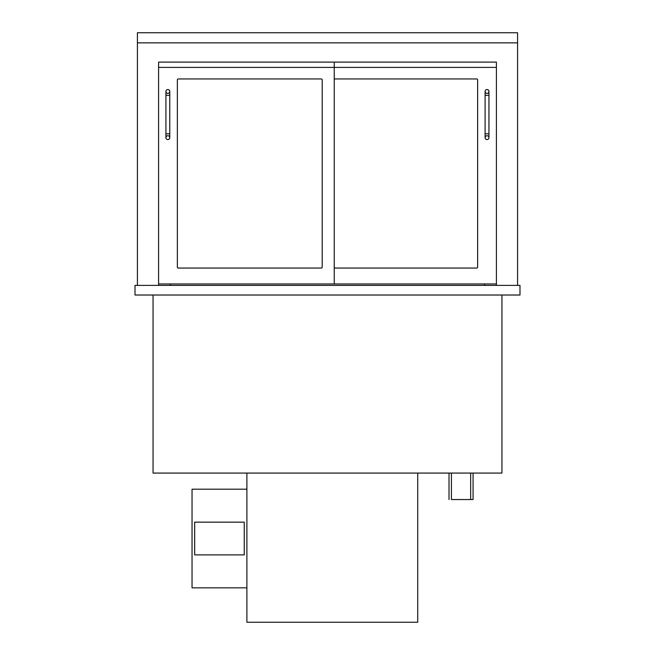 <?xml version="1.0" encoding="UTF-8"?>
<svg xmlns="http://www.w3.org/2000/svg" width="655" height="655" viewBox="0 0 655 655"><rect width="100%" height="100%" fill="white"/><g stroke="black" fill="none" stroke-linecap="round" stroke-linejoin="round"><path stroke-width="0.98" d="M484.618 285.392L484.618 283.951M170.382 285.392L170.382 283.951M473.074 473.074L473.074 499.536L451.418 499.536L451.418 473.074M449.011 499.536L449.011 473.074M158.592 285.392L158.592 62.102L334.238 62.102L334.238 67.399L158.592 67.399L158.592 62.102L496.408 62.102L496.408 285.392M517.581 285.392L517.581 42.853L137.419 42.853L137.419 285.392M135.012 295.02L519.988 295.02L519.988 285.392L135.012 285.392L135.012 295.02M501.943 295.02L501.943 473.074L153.057 473.074L153.057 295.02M137.419 42.853L137.419 32.75L517.581 32.75L517.581 42.853M177.358 79.91A0.966 0.966 0 0 1 178.324 78.944L321.245 78.944A0.966 0.966 0 0 1 322.203 79.91L322.203 267.109A0.966 0.966 0 0 1 321.245 268.067L178.324 268.067A0.966 0.966 0 0 1 177.358 267.109L177.358 79.91A0.966 0.966 0 0 1 178.324 78.944M158.592 283.951L334.238 283.951L334.238 67.399L496.408 67.399L496.408 62.102L334.238 62.102M496.408 283.951L334.238 283.951M335.196 268.067A0.966 0.966 0 0 1 334.238 267.109A0.966 0.966 0 0 0 335.196 268.067L476.676 268.067A0.966 0.966 0 0 0 477.642 267.109L477.642 79.91A0.966 0.966 0 0 0 476.676 78.944L335.196 78.944A0.966 0.966 0 0 0 334.238 79.91A0.966 0.966 0 0 1 335.196 78.944M167.852 135.732A1.924 1.924 0 0 1 169.776 137.656A1.924 1.924 0 0 1 167.852 139.581A1.924 1.924 0 0 1 165.92 137.656A1.924 1.924 0 0 1 167.852 135.732A1.924 1.924 0 0 1 169.776 137.656A1.924 1.924 0 0 1 167.852 139.581A1.924 1.924 0 0 1 165.92 137.656A1.924 1.924 0 0 1 167.852 135.732M165.92 95.311L169.776 95.311L169.776 133.808L165.92 133.808L165.92 91.463A1.924 1.924 0 0 0 167.852 93.387A1.924 1.924 0 0 0 169.776 91.463A1.924 1.924 0 0 0 167.852 89.538A1.924 1.924 0 0 0 165.92 91.463M485.101 91.463A1.924 1.924 0 0 1 487.025 89.538A1.924 1.924 0 0 1 488.949 91.463A1.924 1.924 0 0 1 487.025 93.387A1.924 1.924 0 0 1 485.101 91.463A1.924 1.924 0 0 1 487.025 89.538A1.924 1.924 0 0 1 488.949 91.463A1.924 1.924 0 0 1 487.025 93.387A1.924 1.924 0 0 1 485.101 91.463L485.101 133.808L488.949 133.808L488.949 91.463M487.025 135.732A1.924 1.924 0 0 0 485.101 137.656A1.924 1.924 0 0 0 487.025 139.581A1.924 1.924 0 0 0 488.949 137.656A1.924 1.924 0 0 0 487.025 135.732M246.894 473.074L246.894 622.25L417.726 622.25L417.726 473.074M322.203 79.91A0.966 0.966 0 0 0 321.245 78.944M177.358 267.109A0.966 0.966 0 0 0 178.324 268.067M321.245 268.067A0.966 0.966 0 0 0 322.203 267.109M476.676 268.067A0.966 0.966 0 0 0 477.642 267.109M477.642 79.91A0.966 0.966 0 0 0 476.676 78.944M246.894 489.195L192.038 489.195L192.038 587.846L246.894 587.846M194.682 522.158L194.682 554.875L244.249 554.875L244.249 522.158L194.682 522.158M485.101 95.311L488.949 95.311M470.667 473.074L470.667 499.536M165.92 133.808L165.92 137.656M169.776 133.808L169.776 137.656M169.776 95.311L169.776 91.463M485.101 133.808L485.101 137.656M488.949 133.808L488.949 137.656"/></g></svg>

